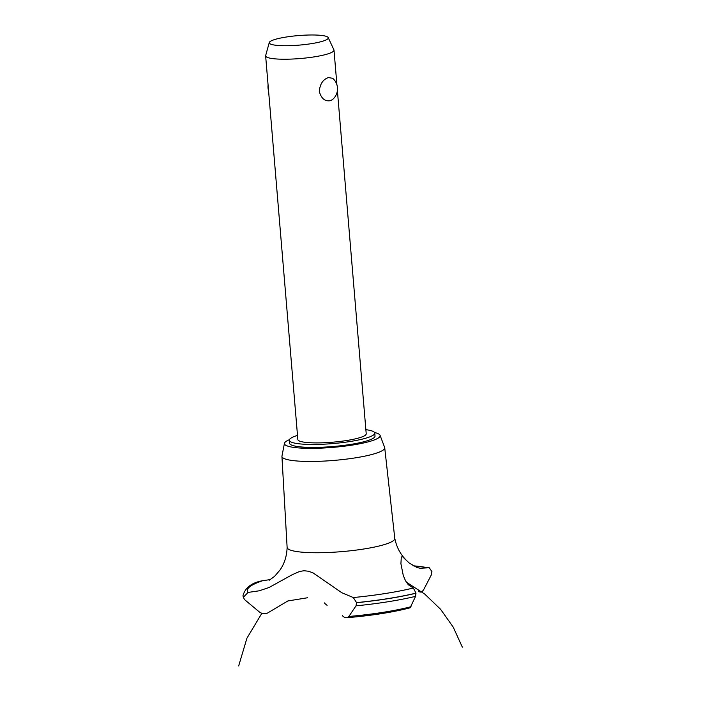 <?xml version="1.0" encoding="UTF-8"?>
<svg xmlns="http://www.w3.org/2000/svg" width="701" height="701" viewBox="0 0 701 701"><rect width="100%" height="100%" fill="white"/><g stroke="black" fill="none" stroke-linecap="round" stroke-linejoin="round"><path stroke-width="1.05" d="M297.513 435.417A42.875 6.931 -4.8 0 0 289.311 440.281L289.557 443.234A42.875 6.931 -4.8 0 0 318.394 447.352A42.875 6.931 -4.8 0 0 365.624 441.262A42.875 6.931 -4.8 0 0 375.009 436.057L374.763 433.104A42.875 6.931 -4.8 0 0 365.869 429.678M289.311 440.281A42.875 6.931 -4.8 0 0 318.149 444.399A42.875 6.931 -4.8 0 0 365.37 438.318A42.875 6.931 -4.8 0 0 374.763 433.104M337.4 90.631L366.22 433.823A34.296 5.547 175.2 0 1 358.71 437.985A34.296 5.547 175.2 0 1 320.927 442.857A34.296 5.547 175.2 0 1 297.855 439.562L265.635 55.87A34.296 5.547 175.2 0 1 265.67 55.537L269.272 42.542A29.617 4.784 -4.8 0 0 288.33 45.696A29.617 4.784 -4.8 0 0 321.785 41.473A29.617 4.784 -4.8 0 0 328.191 37.591A29.617 4.784 -4.8 0 0 307.52 35.05A29.617 4.784 -4.8 0 0 275.73 39.23A29.617 4.784 -4.8 0 0 269.272 42.542M330.381 100.681C324.922 101.601 321.224 98.49 319.288 91.349C320.006 83.936 323.056 79.344 328.445 77.583L332.66 78.284A13.932 13.932 0 0 1 332.458 99.586L330.381 100.681M328.191 37.591L333.913 49.806A34.296 5.547 175.2 0 1 334 50.13A34.296 5.547 175.2 0 1 326.491 54.301A34.296 5.547 175.2 0 1 288.707 59.173A34.296 5.547 175.2 0 1 265.635 55.87M289.417 439.685A48.018 7.764 -4.8 0 0 284.457 443.304A48.018 7.764 -4.8 0 0 315.695 448.298A48.018 7.764 -4.8 0 0 369.62 441.464A48.018 7.764 -4.8 0 0 380.056 435.268A48.018 7.764 -4.8 0 0 374.562 432.535M284.457 443.304L281.96 456.036A51.576 8.333 -4.8 0 0 281.933 456.386A51.576 8.333 -4.8 0 0 316.519 461.381A51.576 8.333 -4.8 0 0 373.431 454.055A51.576 8.333 -4.8 0 0 384.718 447.755A51.576 8.333 -4.8 0 0 384.639 447.413L380.056 435.268M269.123 580.323L274.59 576.327L279.997 570.044C284.475 563.543 286.849 555.972 287.121 547.323A54.021 8.727 -4.8 0 0 287.121 547.42A54.021 8.727 -4.8 0 0 307.283 552.528A54.021 8.727 -4.8 0 0 382.965 544.984A54.021 8.727 -4.8 0 0 394.786 538.386L384.718 447.755M269.149 612.069C266.143 614.304 262.945 614.321 259.554 612.122L244.316 599.408L243.51 597.129L248.066 592.424L259.239 590.803L269.07 587.499L292.098 574.776L299.537 571.481L304.006 570.737L308.615 571.254L313.128 572.936L341.808 592.731L353.304 597.55A97.325 15.729 -4.8 0 0 413.327 588.016L408.297 584.739L405.564 580.866L403.268 575.46L400.919 563.718L401.296 557.006L402.488 556.638L409.244 563.052L417.104 567.556L420.136 568.248L428.232 567.81A97.325 15.729 -4.8 0 0 413.161 565.83M353.304 597.55L356.564 602.632L355.994 605.848L348.853 616.468C346.951 618.413 344.778 618.133 342.342 615.636M307.573 597.751L287.874 600.959L269.096 612.113M428.232 567.81L429.284 567.766L431.93 571.622L431.194 575.162L423.825 589.392C422.142 592.205 420.381 592.792 418.541 591.162M270.507 579.525L261.42 580.936C251.23 583.039 245.087 587.955 242.984 595.684A102.048 16.491 -4.8 0 0 242.984 595.71A102.048 16.491 -4.8 0 0 243.51 597.129M346.601 617.747C371.767 615.592 392.937 612.288 410.12 607.811L415.562 596.349L415.982 593.134L413.327 588.016M262.779 580.682A97.325 15.729 -4.8 0 0 248.066 592.424M259.44 612.034A88.221 14.257 -4.8 0 0 259.493 612.069L259.554 612.122A88.221 14.257 -4.8 0 1 259.493 612.069L258.993 611.675M324.484 602.921A21.442 3.461 -4.8 0 0 324.817 603.465L327.095 605.34M242.993 595.754A102.048 16.491 -4.8 0 0 242.993 595.797A102.048 16.491 -4.8 0 0 242.993 595.824A102.048 16.491 -4.8 0 0 243.51 597.208M348.853 616.468A88.221 14.257 -4.8 0 0 411.058 606.698M355.994 605.848A100.62 16.263 -4.8 0 0 415.562 596.349M356.572 602.72A102.048 16.491 -4.8 0 0 415.991 593.221M356.564 602.632A102.048 16.491 -4.8 0 0 415.982 593.134M268.089 85.04A13.932 13.932 0 0 0 268.579 90.876M336.909 84.786L334 50.13M281.933 456.386L287.121 547.42M394.777 538.28C396.433 546.578 399.938 553.545 405.274 559.17M406.317 582.145L424.736 594.071L440.579 609.274L453.258 627.185L462.336 647.163L453.258 627.185L440.579 609.274L424.736 594.071L406.317 582.145M261.824 613.349L246.927 638.19L238.664 665.95M412.907 565.689L429.284 567.766M244.316 599.408L242.984 595.71"/></g></svg>
